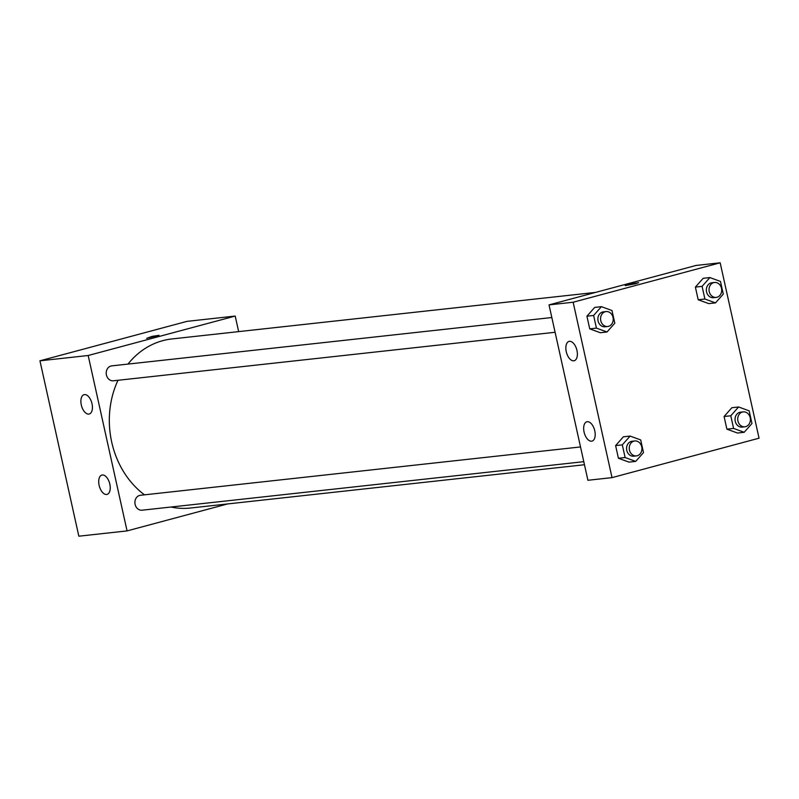 <?xml version="1.0" encoding="UTF-8"?>
<svg xmlns="http://www.w3.org/2000/svg" width="799" height="799" viewBox="0 0 799 799"><rect width="100%" height="100%" fill="white"/><g stroke="black" fill="none" stroke-linecap="round" stroke-linejoin="round"><path stroke-width="1.2" d="M227.605 503.939L127.061 530.906L78.831 536.199L39.95 360.808L186.976 321.368L235.206 316.064L238.651 331.615M146.696 338.327L152.21 336.349L159.031 335.33L146.696 338.327M127.061 530.906L88.18 355.505L39.95 360.808M88.18 355.505L235.206 316.064M109.833 484.134A10.007 5.343 75 0 1 107.066 494.391A10.007 5.343 75 0 1 99.316 486.112A10.007 5.343 75 0 1 101.882 475.065A10.007 5.343 75 0 1 109.833 484.134M92.015 403.745A10.007 5.343 75 0 1 89.248 414.002A10.007 5.343 75 0 1 81.488 405.722A10.007 5.343 75 0 1 84.065 394.676A10.007 5.343 75 0 1 92.015 403.745M580.513 446.941L140.424 495.28A7.501 6.322 83.7 0 0 139.625 495.43A7.501 6.322 83.7 0 0 135.021 503.909A7.501 6.322 83.7 0 0 142.062 510.201L583.789 461.672M551.829 317.533L111.73 365.872A7.501 6.322 83.7 0 0 110.931 366.022A7.501 6.322 83.7 0 0 106.337 374.501A7.501 6.322 83.7 0 0 113.368 380.793L555.095 332.274M595.505 292.414L171.845 338.956A85.044 71.64 83.7 0 0 162.766 340.664A85.044 71.64 83.7 0 0 127.98 364.084M117.992 380.284A85.044 71.64 83.7 0 0 144.489 494.831M170.976 507.025A85.044 71.64 83.7 0 0 190.422 508.024L584.469 464.738M549.023 304.888L587.914 480.279L612.024 477.632L573.143 302.232L549.023 304.888L696.049 265.448L720.169 262.801L759.05 438.192L612.024 477.632M591.6 441.198A10.007 5.343 75 0 1 584.169 432.439A10.007 5.343 75 0 1 586.846 421.792A10.007 5.343 75 0 1 594.796 430.871A10.007 5.343 75 0 1 592.029 441.118A10.007 5.343 75 0 1 591.6 441.198M569.457 341.323A10.007 5.343 75 0 1 576.968 350.471A10.007 5.343 75 0 1 574.201 360.729A10.007 5.343 75 0 1 566.451 352.449A10.007 5.343 75 0 1 569.018 341.403A10.007 5.343 75 0 1 569.457 341.323M708.793 303.62L698.196 299.755L708.793 303.62L715.495 302.891L704.898 299.026L702.091 286.362L709.882 277.573L720.468 281.438L723.275 294.092L715.495 302.891M695.39 287.101L698.196 299.755L695.39 287.101L703.18 278.302L695.39 287.101L702.091 286.362M737.477 433.028L726.89 429.163L737.477 433.028L744.179 432.289L733.592 428.424L730.785 415.77L738.566 406.981L749.162 410.836L751.969 423.5L744.179 432.289M724.084 416.509L726.89 429.163L724.084 416.509L731.864 407.71L724.084 416.509L730.785 415.77M629.013 462.122L618.416 458.256L629.013 462.122L635.704 461.393L625.118 457.527L622.311 444.863L630.091 436.074L640.688 439.939L643.495 452.594L635.704 461.393M615.61 445.602L618.416 458.256L615.61 445.602L623.4 436.803L615.61 445.602L622.311 444.863M573.143 302.232L720.169 262.801M594.706 307.405L586.925 316.194L589.732 328.858L600.319 332.724L589.732 328.858L586.925 316.194L594.706 307.405L601.407 306.666L611.994 310.531L614.801 323.186L607.02 331.984L596.424 328.119L593.617 315.465L601.407 306.666M635.605 283.735L625.198 285.623L631.809 283.665L638.631 282.646L635.605 283.735M638.631 282.646L625.198 285.623M714.546 282.476L711.869 282.766A7.501 6.322 83.7 0 0 711.06 282.916A7.501 6.322 83.7 0 0 706.466 291.395A7.501 6.322 83.7 0 0 713.507 297.687L716.184 297.398A7.501 6.322 83.7 0 0 721.647 289.248A7.501 6.322 83.7 0 0 714.546 282.476A7.501 6.322 83.7 0 0 713.747 282.626A7.501 6.322 83.7 0 0 709.142 291.106A7.501 6.322 83.7 0 0 716.184 297.398M704.898 299.026L698.196 299.755M709.882 277.573L703.18 278.302M743.23 411.885L740.553 412.174A7.501 6.322 83.7 0 0 739.754 412.324A7.501 6.322 83.7 0 0 735.16 420.803A7.501 6.322 83.7 0 0 742.191 427.095L744.868 426.796A7.501 6.322 83.7 0 0 750.341 418.646A7.501 6.322 83.7 0 0 743.23 411.885A7.501 6.322 83.7 0 0 742.431 412.034A7.501 6.322 83.7 0 0 737.837 420.514A7.501 6.322 83.7 0 0 744.868 426.796M733.592 428.424L726.89 429.163M738.566 406.981L731.864 407.71M606.071 311.57L603.395 311.87A7.501 6.322 83.7 0 0 602.596 312.019A7.501 6.322 83.7 0 0 597.992 320.499A7.501 6.322 83.7 0 0 605.033 326.781L607.709 326.491A7.501 6.322 83.7 0 0 613.173 318.342A7.501 6.322 83.7 0 0 606.071 311.57A7.501 6.322 83.7 0 0 605.272 311.72A7.501 6.322 83.7 0 0 600.678 320.199A7.501 6.322 83.7 0 0 607.709 326.491M607.02 331.984L600.319 332.724M596.424 328.119L589.732 328.858M593.617 315.465L586.925 316.194M634.766 440.978L632.079 441.268A7.501 6.322 83.7 0 0 631.28 441.418A7.501 6.322 83.7 0 0 626.686 449.897A7.501 6.322 83.7 0 0 633.717 456.189L636.404 455.899A7.501 6.322 83.7 0 0 641.867 447.75A7.501 6.322 83.7 0 0 634.766 440.978A7.501 6.322 83.7 0 0 633.957 441.128A7.501 6.322 83.7 0 0 629.362 449.607A7.501 6.322 83.7 0 0 636.404 455.899M625.118 457.527L618.416 458.256M630.091 436.074L623.4 436.803"/></g></svg>
